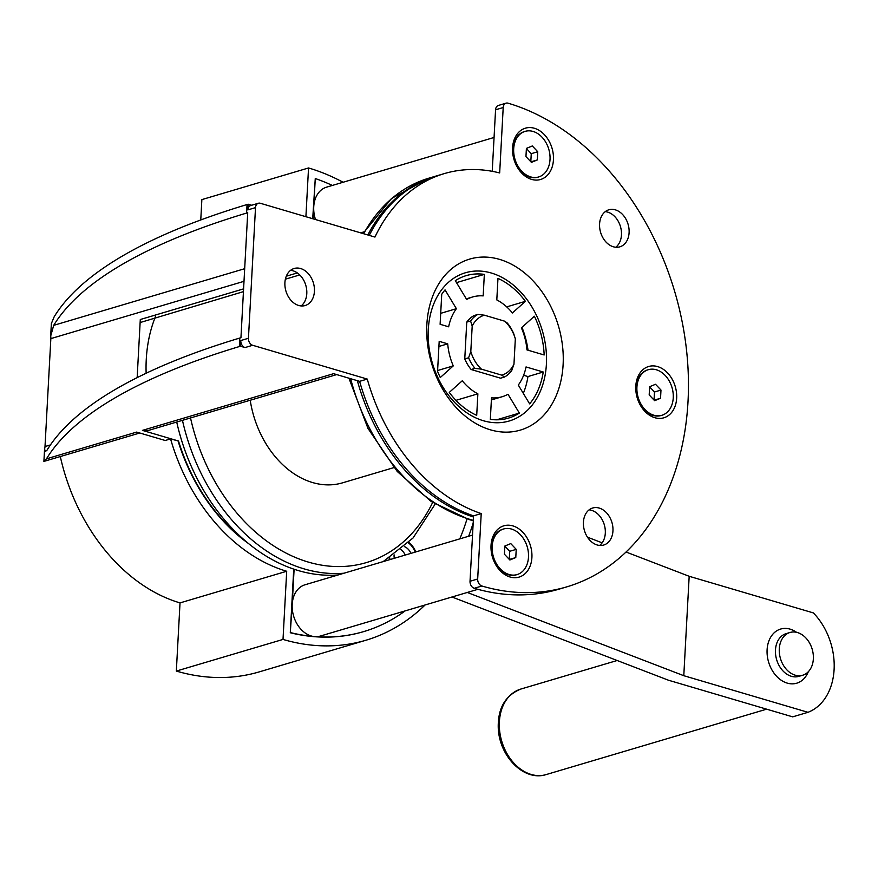 <?xml version="1.0" encoding="UTF-8"?>
<svg xmlns="http://www.w3.org/2000/svg" width="878" height="878" viewBox="0 0 878 878"><rect width="100%" height="100%" fill="white"/><g stroke="black" fill="none" stroke-linecap="round" stroke-linejoin="round"><path stroke-width="1.32" d="M298.674 305.467A19.327 14.333 -106.5 0 1 285.054 286.865A19.327 14.333 -106.5 0 1 294.174 268.481A19.327 14.333 -106.5 0 1 313.402 282.935A19.327 14.333 -106.5 0 1 305.16 305.533A19.327 14.333 -106.5 0 1 298.674 305.467M290.563 270.347A19.327 14.333 -106.5 0 1 305.764 285.196A19.327 14.333 -106.5 0 1 301.121 305.939M523.617 375.268L527.952 376.552L543.241 372.009L526.032 366.938A52.021 38.577 73.5 0 1 518.294 385.058L529.643 403.869A74.312 55.116 73.5 0 0 543.241 372.009M477.873 393.827A52.021 38.577 73.5 0 1 462.267 380.778L449.273 392.411A74.312 55.116 73.5 0 0 476.71 415.349L477.873 393.827L455.945 400.335M508 394.266A52.021 38.577 -106.5 0 1 502.128 396.746A52.021 38.577 -106.5 0 1 491.493 397.844L490.33 419.366A74.312 55.116 -106.5 0 0 508.472 418.115A74.312 55.116 -106.5 0 0 519.348 413.077L508 394.266M534.384 316.223A74.312 55.116 -106.5 0 1 544.162 354.975L526.954 349.894A52.021 38.577 -106.5 0 0 521.389 327.856L534.384 316.223M456.384 308.683A52.021 38.577 73.5 0 0 448.647 326.803L440.108 324.289L441.733 294.284A74.312 55.116 73.5 0 1 445.036 289.883L456.384 308.683L441.085 313.226A52.021 38.577 73.5 0 0 440.668 313.786M455.32 280.664A74.312 55.116 -106.5 0 1 466.207 275.626A74.312 55.116 -106.5 0 1 484.338 274.375L483.174 295.897A52.021 38.577 -106.5 0 0 472.54 296.994A52.021 38.577 -106.5 0 0 466.668 299.475L455.32 280.664M496.805 299.914L497.969 278.392A74.312 55.116 73.5 0 1 525.406 301.33L512.412 312.963A52.021 38.577 73.5 0 0 496.805 299.914M440.284 377.518L453.278 365.885A52.021 38.577 -106.5 0 1 447.714 343.847L439.187 341.322L437.562 371.328A74.312 55.116 -106.5 0 0 440.284 377.518M472.188 326.111A31.213 23.146 -106.5 0 1 484.382 315.191L477.906 314.412A34.187 25.352 -106.5 0 0 470.586 320.964L472.188 326.111L470.806 351.507A31.213 23.146 -106.5 0 0 481.451 369.155L474.976 368.376L471.157 369.517L500.592 378.188L504.422 377.057L501.766 375.147A31.213 23.146 -106.5 0 0 513.959 364.238L511.742 370.505A34.187 25.352 -106.5 0 1 504.422 377.057M471.157 369.517A34.187 25.352 -106.5 0 1 464.769 358.915L466.756 322.105A34.187 25.352 -106.5 0 1 474.076 315.553L477.906 314.412M525.406 301.33L506.694 306.883M477.676 578.997L481.221 513.575A178.355 132.271 -106.5 0 1 367.267 379.076L252.677 345.284A5.948 4.412 -106.5 0 1 248.441 338.271L240.791 340.532L240.484 346.217L239.354 346.547L239.815 338.03L240.945 337.701L247.717 212.728L246.586 213.069L247.047 204.541L248.178 204.212L247.87 209.886A5.948 4.412 -106.5 0 1 250.713 205.529L258.362 203.257A5.948 4.412 -106.5 0 1 260.36 203.279L374.95 237.071A178.355 132.271 -106.5 0 1 444.268 173.614A178.355 132.271 -106.5 0 1 499.67 172.944L503.204 107.533A5.948 4.412 -106.5 0 1 506.057 103.165A5.948 4.412 -106.5 0 1 508.055 103.187A252.677 187.387 73.5 0 1 686.102 346.47A252.677 187.387 73.5 0 1 566.837 586.844A252.677 187.387 73.5 0 1 481.912 586.01A5.948 4.412 -106.5 0 1 477.676 578.997L470.026 581.269L473.571 515.847A178.355 132.271 -106.5 0 1 359.618 381.348L333.596 373.677L142.423 430.385A17.834 13.225 -106.5 0 0 148.415 430.439L336.702 374.588M240.484 346.217L245.028 347.556A5.948 4.412 -106.5 0 1 240.791 340.532M521.971 327.329A74.312 55.116 -106.5 0 1 528.029 350.212M494.062 137.473L326.572 187.157A26.757 19.843 73.5 0 0 313.742 206.78A26.757 19.843 73.5 0 0 315.498 219.533M294.108 569.229L292.198 604.393A26.757 19.843 73.5 0 0 313.248 636.451A26.757 19.843 73.5 0 0 316.212 636.682A26.757 19.843 73.5 0 0 320.25 636.078L477.895 589.314M660.541 398.261L660.98 390.062L655.526 384.29L649.632 386.715L649.182 394.913L654.637 400.686L660.541 398.261L654.143 400.159M312.711 218.721L315.268 178.53A237.806 176.368 -106.5 0 1 332.356 185.434M315.268 178.53L313.084 218.831M60.308 456.571A175.381 130.065 73.5 0 0 180.023 602.901L176.335 671.066A246.729 182.975 73.5 0 0 259.262 671.879L365.939 640.238A246.729 182.975 73.5 0 0 425.062 604.986M200.766 219.961L201.863 199.602L308.54 167.961L305.906 216.712M473.505 517.021A178.355 132.271 -106.5 0 1 357.357 380.679M367.838 234.975A178.355 132.271 -106.5 0 1 434.709 176.445A178.355 132.271 -106.5 0 1 435.664 176.16M250.219 400.236A89.183 66.135 73.5 0 0 342.552 482.834L393.904 467.601M481.221 513.575L473.571 515.847M503.204 107.533L495.565 109.794A5.948 4.412 -106.5 0 1 498.408 105.437L506.057 103.165M481.912 586.01L474.263 588.282A252.677 187.387 73.5 0 0 559.187 589.116L566.837 586.844M474.263 588.282A5.948 4.412 -106.5 0 1 470.026 581.269M369.243 235.392A178.355 132.271 -106.5 0 1 436.618 175.874L444.268 173.614M495.565 109.794L492.229 171.331M589.094 509.866A19.327 14.333 -106.5 0 1 604.284 524.715A19.327 14.333 -106.5 0 1 599.641 545.457M605.238 211.653A19.327 14.333 -106.5 0 1 620.439 226.502A19.327 14.333 -106.5 0 1 615.796 247.234M467.03 518.942A237.806 176.368 -106.5 0 1 459.798 538.872M405.142 610.89A237.806 176.368 -106.5 0 1 363.788 631.567A237.806 176.368 -106.5 0 1 316.212 636.682M244.644 540.266A166.469 123.458 -106.5 0 1 178.508 441.019L142.423 430.385M472.529 535.097L305.039 584.77A26.757 19.843 73.5 0 0 292.198 604.393L290.289 632.753L293.735 569.109M389.47 559.725A18.581 13.774 -106.5 0 1 389.184 558.123M408.83 542.439A18.581 13.774 -106.5 0 1 415.733 551.944M509.284 559.363L509.723 551.296L504.861 546.149M515.781 557.563L516.22 549.365L510.766 543.592L504.872 546.017L504.422 554.216L509.877 559.988L515.781 557.563L509.383 559.462M516.22 549.365L509.723 551.296M258.362 203.257A5.948 4.412 -106.5 0 0 255.509 207.625L248.441 338.271M389.7 557.804A17.834 13.225 73.5 0 0 389.997 559.571M415.206 552.097A17.834 13.225 73.5 0 0 408.38 542.889M394.101 554.863A11.886 8.813 73.5 0 0 394.266 558.309M410.937 553.359A11.886 8.813 73.5 0 0 404.418 546.621M519.348 413.077L496.597 419.827M244.677 268.701L53.69 325.354L50.694 336.044L51.363 323.554L54.151 316.837A891.785 259.186 3.1 0 1 247.047 204.541M251.679 205.243L248.178 204.212M441.085 313.226L440.734 312.645M537.314 159.939L537.753 151.74L532.298 145.968L526.405 148.393L525.955 156.591L531.409 162.364L537.314 159.939L530.916 161.837M484.338 274.375L456.505 282.628M139.789 432.997L43.9 461.411L46.457 458.843L136.683 432.086L165.207 440.493L170.562 438.901A175.381 130.065 73.5 0 0 286.7 571.26L283.012 639.425A246.729 182.975 73.5 0 0 365.939 640.238M146.143 373.249A127.826 94.791 -106.5 0 1 154.978 317.869A8.923 6.618 73.5 0 0 155.593 314.982L140.293 319.515L137.155 377.628M503.182 529.105A23.783 17.637 73.5 0 0 502.798 529.214A23.783 17.637 73.5 0 0 491.57 551.845A23.783 17.637 73.5 0 0 508.329 574.739A23.783 17.637 73.5 0 0 516.319 574.816A23.783 17.637 73.5 0 0 516.703 574.695M509.097 574.508A23.783 17.637 -106.5 0 1 492.339 551.614A23.783 17.637 -106.5 0 1 503.555 528.995A23.783 17.637 -106.5 0 1 527.228 546.774A23.783 17.637 -106.5 0 1 517.087 574.585A23.783 17.637 -106.5 0 1 509.097 574.508M530.817 161.739L531.256 153.672L526.394 148.525M537.753 151.74L531.256 153.672M654.044 400.061L654.483 391.994L649.621 386.847M660.98 390.062L654.483 391.994M515.331 338.831A31.213 23.146 -106.5 0 0 504.685 321.183L507.341 323.093A34.187 25.352 -106.5 0 1 513.729 333.695L515.331 338.831L513.959 364.238M405.197 555.061A11.886 8.813 73.5 0 0 400.972 549.595M180.023 602.901L286.7 571.26M50.694 336.044A8.923 6.618 -106.5 0 1 50.847 338.612L45.008 446.54A8.923 6.618 -106.5 0 1 44.58 448.932L45.261 451.522L46.918 450.326A891.785 259.186 3.1 0 1 239.815 338.03M447.714 343.847L438.901 346.459M453.278 365.885L437.99 370.417A52.021 38.577 -106.5 0 1 437.65 369.627M367.267 379.076L359.618 381.348M53.69 325.354A891.785 259.186 3.1 0 1 246.586 213.069M363.591 631.622A237.806 176.368 -106.5 0 1 363.404 631.688A237.806 176.368 -106.5 0 1 290.289 632.753M313.248 636.451A237.806 176.368 -106.5 0 1 290.673 632.643M43.9 461.411L44.58 448.932M46.457 458.843A891.785 259.186 3.1 0 1 239.354 346.547M657.611 366.587A26.757 19.843 73.5 0 0 637.834 399.709A26.757 19.843 73.5 0 0 673.239 410.147A26.757 19.843 73.5 0 0 657.611 366.587M647.942 369.814A23.783 17.637 73.5 0 0 647.558 369.923A23.783 17.637 73.5 0 0 636.33 392.543A23.783 17.637 73.5 0 0 653.089 415.437A23.783 17.637 73.5 0 0 661.079 415.514A23.783 17.637 73.5 0 0 661.463 415.404M338.271 574.914A178.355 132.271 -106.5 0 1 176.719 422.044M530.63 176.895A23.783 17.637 -106.5 0 1 513.871 153.99A23.783 17.637 -106.5 0 1 525.099 131.371A23.783 17.637 -106.5 0 1 548.761 149.15A23.783 17.637 -106.5 0 1 538.62 176.972A23.783 17.637 -106.5 0 1 530.63 176.895M504.685 321.183L484.382 315.191M481.451 369.155L501.766 375.147M653.858 415.217A23.783 17.637 -106.5 0 1 637.099 392.312A23.783 17.637 -106.5 0 1 648.326 369.693A23.783 17.637 -106.5 0 1 671.988 387.472A23.783 17.637 -106.5 0 1 661.847 415.294A23.783 17.637 -106.5 0 1 653.858 415.217M524.715 131.491A23.783 17.637 73.5 0 0 524.331 131.601A23.783 17.637 73.5 0 0 513.103 154.221A23.783 17.637 73.5 0 0 529.862 177.115A23.783 17.637 73.5 0 0 537.852 177.191A23.783 17.637 73.5 0 0 538.236 177.071M474.976 368.376A34.187 25.352 -106.5 0 1 468.589 357.785L470.806 351.507M499.593 259.394A89.183 66.135 -106.5 0 1 562.436 345.263A89.183 66.135 -106.5 0 1 520.347 430.099A89.183 66.135 -106.5 0 1 431.581 363.404A89.183 66.135 -106.5 0 1 469.62 259.109A89.183 66.135 -106.5 0 1 499.593 259.394M597.194 544.986A19.327 14.333 -106.5 0 1 583.574 526.383A19.327 14.333 -106.5 0 1 592.694 508A19.327 14.333 -106.5 0 1 611.933 522.454A19.327 14.333 -106.5 0 1 603.691 545.051A19.327 14.333 -106.5 0 1 597.194 544.986M613.338 246.773A19.327 14.333 -106.5 0 1 599.729 228.17A19.327 14.333 -106.5 0 1 608.849 209.787A19.327 14.333 -106.5 0 1 628.077 224.23A19.327 14.333 -106.5 0 1 619.835 246.839A19.327 14.333 -106.5 0 1 613.338 246.773M512.851 525.889A26.757 19.843 73.5 0 0 493.074 559.012A26.757 19.843 73.5 0 0 528.479 569.449A26.757 19.843 73.5 0 0 512.851 525.889M534.384 128.265A26.757 19.843 73.5 0 0 514.607 161.387A26.757 19.843 73.5 0 0 550.012 171.825A26.757 19.843 73.5 0 0 534.384 128.265M178.508 441.019L170.562 438.901M248.595 543.592A166.469 123.458 -106.5 0 1 178.124 441.14M468.654 536.238A246.729 182.975 73.5 0 0 473.187 522.992M343.089 182.251A246.729 182.975 73.5 0 0 308.54 167.961M176.335 671.066L283.012 639.425M523.31 393.377A74.312 55.116 73.5 0 0 527.952 376.552M470.586 320.964L466.756 322.105M468.589 357.785L464.769 358.915M467.294 592.463L683.786 675.698L689.175 576.286L813.357 612.91A59.452 44.087 -106.5 0 1 834.1 669.519A59.452 44.087 -106.5 0 1 807.98 712.31L792.68 716.854L668.487 680.23L451.994 596.996M587.481 537.193L602.154 542.834M626.058 552.021L689.175 576.286M683.786 675.698L807.98 712.31M779.291 648.831A22.29 16.539 -106.5 0 1 789.98 632.489A22.29 16.539 -106.5 0 1 812.172 649.16A22.29 16.539 -106.5 0 1 802.668 675.237A22.29 16.539 -106.5 0 1 779.291 648.831M802.668 675.237L798.837 676.367A22.29 16.539 -106.5 0 1 775.472 649.972A22.29 16.539 -106.5 0 1 786.161 633.62L789.98 632.489M808.287 671.769A28.239 20.94 -106.5 0 1 779.96 679.331A28.239 20.94 -106.5 0 1 768.711 641.434A28.239 20.94 -106.5 0 1 796.576 632.325M491.34 273.025A77.286 57.322 -106.5 0 1 536.48 398.875A77.286 57.322 -106.5 0 1 434.204 368.716A77.286 57.322 -106.5 0 1 491.34 273.025M350.64 378.703A178.355 132.271 73.5 0 0 470.465 519.546A178.355 132.271 73.5 0 0 473.33 520.358M362.976 233.537L391.522 198.472L428.969 178.146A178.355 132.271 73.5 0 0 363.657 233.746M252.677 345.284L245.028 347.556M432.645 502.479A172.417 127.859 -106.5 0 1 302.669 560.263A172.417 127.859 -106.5 0 1 190.526 417.95M255.509 207.625L247.87 209.886M243.436 291.639L140.129 322.544M344 573.213A178.355 132.271 -106.5 0 1 182.459 420.342M155.593 314.982L243.59 288.873M286.294 276.208L297.346 272.926M243.996 281.322L50.847 338.612M50.43 444.926L45.008 446.54M285.372 279.193L299.749 274.935M499.384 721.782A44.591 33.068 -106.5 0 1 520.775 689.076C506.683 694.882 499.198 706.033 498.342 722.55C496.213 753.565 522.893 782.122 546.138 774.583A44.591 33.068 -106.5 0 1 499.384 721.782M473.308 520.731L469.082 519.567L431.142 501.481L397.185 471.42L367.97 428.398L348.928 378.199M360.66 232.857L363.909 231.891M428.969 178.146L434.709 176.445M516.319 574.816L517.087 574.585M502.798 529.214L503.555 528.995M383.214 561.58L413.022 538.016L435.17 504.093M661.079 415.514L661.847 415.294M647.558 369.923L648.326 369.693M537.852 177.191L538.62 176.972M524.331 131.601L525.099 131.371M466.295 298.849L472.54 296.994M502.128 396.746L491.384 399.929M617.157 660.497L520.775 689.076M766.648 709.172L546.138 774.583"/></g></svg>
